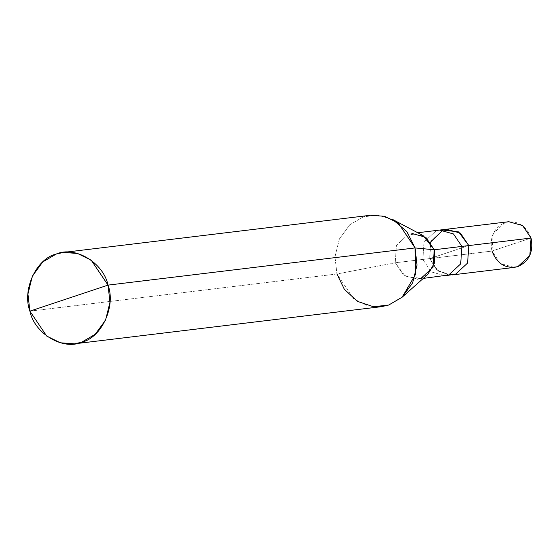 <?xml version="1.0" encoding="UTF-8"?>
<svg xmlns="http://www.w3.org/2000/svg" width="559" height="559" viewBox="0 0 559 559"><rect width="100%" height="100%" fill="white"/><g stroke="black" fill="none" stroke-linecap="round" stroke-linejoin="round"><path stroke-width="0.42" stroke-dasharray="2.79 2.1" d="M427.782 274.399L421.088 278.291L405.422 276.446L395.213 262.779L422.835 259.432L424.057 241.942L436.006 230.888L439.591 230.077L436.006 230.888L424.057 241.942L422.835 259.432L429.745 258.6L468.812 245.576L429.745 258.6L430.968 241.111L442.917 230.049L446.515 229.239L442.917 230.049L430.968 241.111L429.745 258.6L430.535 242.11L429.745 258.6L438.158 271.059L452.049 274.937L438.158 271.059L429.745 258.6L449.282 252.088L429.745 258.6L491.983 251.068L429.745 258.6L436.635 269.801L448.549 275.021L436.635 269.801L429.745 258.6L422.835 259.432L431.241 271.891L445.132 275.776L431.234 271.891L422.835 259.432L395.213 262.779L403.612 275.224L417.489 279.102L423.275 278.41M531.05 238.043L491.983 251.068L531.05 238.043C525.97 225.165 517.341 219.994 505.154 222.517C493.779 227.841 489.391 237.358 491.983 251.068L493.206 233.571L505.154 222.517L508.753 221.706M514.28 267.405L500.389 263.52L491.983 251.068M417.748 232.74L408.377 234.249L396.436 245.296L395.213 262.779L336.93 273.98L29.893 311.146L336.93 273.98L395.213 262.779L396.436 245.296L408.377 234.249L423.079 235.556M381.524 306.653L367.41 305.619L353.742 298.897L336.93 273.98L334.988 256.84L339.376 239L349.787 224.767L363.273 216.885L370.463 215.264M392.704 219.505L377.528 215.096L363.273 216.885L349.787 224.767L339.376 239L334.988 256.84L336.93 273.98"/><path stroke-width="0.84" d="M430.535 242.11L442.917 230.049L458.597 231.901L468.812 245.576L531.05 238.043L529.827 255.533L517.879 266.594L514.28 267.405L452.049 274.937L455.641 274.127L467.59 263.072L468.812 245.576L467.59 263.072L455.641 274.127L448.549 275.021L455.641 274.127L467.59 263.072L468.812 245.576L460.406 233.124L446.515 229.239L460.406 233.124L468.812 245.576L467.59 263.072L455.641 274.127L445.132 275.776L448.73 274.965L460.679 263.904L461.902 246.414L468.812 245.576L458.597 231.901L442.917 230.049L430.535 242.11M491.983 251.068C497.063 263.939 505.692 269.117 517.879 266.594C529.254 261.263 533.642 251.753 531.05 238.043L461.902 246.414L460.679 263.904L448.73 274.965L423.275 278.41M417.489 279.102L421.088 278.291L433.029 267.244L434.252 249.768L461.902 246.414L453.489 233.955L439.598 230.077L508.753 221.706L522.644 225.584L531.05 238.043M417.748 232.74L439.591 230.077L453.489 233.955L461.902 246.414L434.252 249.768L415.064 247.937L108.027 285.111L91.208 260.194L77.547 253.465L63.426 252.43L56.235 254.052L42.75 261.94L32.338 276.167L27.95 294.006L29.893 311.146L108.027 285.111C116.069 306.332 101.577 337.734 81.684 342.206C62.922 350.619 34.434 333.534 29.893 311.146C21.85 289.925 36.335 258.524 56.235 254.052C74.997 245.639 103.478 262.716 108.027 285.111L29.893 311.146L46.704 336.064L60.372 342.793L74.494 343.82L81.684 342.206L95.17 334.317L105.581 320.09L109.969 302.244L108.027 285.111L415.064 247.937L434.252 249.768L434.539 262.912L427.782 274.399L402.11 297.234L415.644 274.252L415.064 247.937L417.007 265.078L412.619 282.924L402.207 297.15L388.715 305.039L381.524 306.653L74.494 343.82M336.93 273.98L344.351 289.289L357.369 301.336L373.447 306.737L388.715 305.039L402.11 297.234M63.426 252.43L370.463 215.264L384.585 216.298L398.246 223.027L415.064 247.937L406.973 231.733L392.704 219.505L423.079 235.556L434.252 249.768L425.846 237.309L411.955 233.438"/></g></svg>
